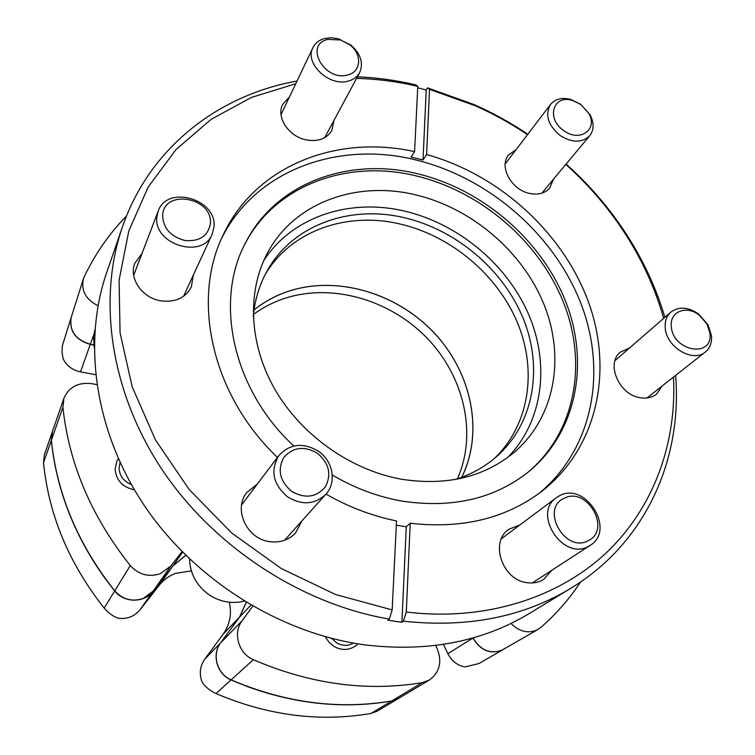 <?xml version="1.0" encoding="UTF-8"?>
<svg xmlns="http://www.w3.org/2000/svg" width="755" height="755" viewBox="0 0 755 755"><rect width="100%" height="100%" fill="white"/><g stroke="black" fill="none" stroke-linecap="round" stroke-linejoin="round"><path stroke-width="1.13" d="M114.751 590.854L130.285 565.552C138.694 574.697 148.707 577.424 160.343 573.724L170.734 566.09L153.142 591.137L143.233 598.479C132.182 602.065 122.688 599.517 114.751 590.854C78.114 544.515 56.993 494.317 51.378 440.269L52.378 431.643L63.92 398.272L62.892 407.275L51.378 440.269M510.993 623.46C518.978 631.473 527.537 633.7 536.673 630.151L540.891 627.396C556.331 613.843 569.553 598.715 580.557 582.011M538.06 629.425L501.66 650.348C489.891 654.283 480.35 650.159 473.045 637.975L473.253 637.843M429.331 680.038L398.555 698.422L391.732 700.951L422.196 682.662L429.331 680.038C439.712 672.365 442.326 661.909 437.173 648.658L435.654 645.478M182.059 551.65L170.734 566.09M153.142 591.137L172.933 565.891L185.73 555.321M246.262 602.377L239.646 616.958L220.677 642.816L242.119 620.733L252.755 606.199M242.119 620.733C232.615 632.86 238.476 653.641 253.35 659.71L231.115 679.849C217.025 674.139 211.57 654.396 220.677 642.816M391.732 700.951C338.731 709.917 285.192 702.886 231.115 679.849M422.196 682.662C366.704 691.844 310.428 684.2 253.35 659.71M130.285 565.552C91.459 516.637 68.998 463.881 62.892 407.275M96.81 384.606L91.657 383.663C78.218 382.106 68.969 386.975 63.92 398.272M93.762 334.691L90.336 344.271L93.705 344.912M126.51 215.977C109.352 233.512 95.272 253.737 84.286 276.641L83.38 278.944C80.908 290.552 85.787 299.48 98.018 305.747M90.336 344.271C75.34 339.684 68.998 330.624 71.291 317.109L83.38 278.944M253.444 314.448C263.646 306.936 274.905 301.311 287.221 297.574C334.776 283.333 391.675 300.773 428.038 339.108C464.353 377.453 477.358 434.21 457.398 478.859M254.01 309.975C265.165 301.056 277.698 294.497 291.619 290.298C340.316 275.82 398.706 294.327 435.352 334.201C471.979 374.046 483.908 432.577 461.645 477.358M461.701 477.339C484.144 432.153 471.762 373.027 434.436 333.153C397.102 293.261 337.891 275.367 289.165 291.024C276.207 295.243 264.495 301.538 254.02 309.918M415.571 194.837C356.7 180.464 294.592 202.312 267.761 252.463C246.838 290.958 248.706 343.912 275.122 389.75C301.632 435.493 351.169 470.365 401.971 479.312C447.168 486.144 484.814 476.943 514.929 451.716C555.463 416.43 565.269 356.568 543.742 303.821C522.064 251 471.498 208.078 415.571 194.837M507.756 457.426C543.477 420.903 550.084 363.419 528.236 313.495C506.199 263.533 457.813 223.527 404.472 211.089C349.82 198.055 292.166 216.506 263.712 260.692M332.275 475.008C354.69 488.211 378.066 496.922 402.415 501.16C452.613 508.577 494.742 498.734 528.793 471.611C577.405 431.52 589.712 361.966 565.353 300.754C540.806 239.439 482.615 189.458 417.902 173.839C349.008 156.653 275.613 182.748 245.375 243.138C214.137 301.396 232.691 389.608 293.818 446.016M527.877 472.356C575.838 432.077 587.72 362.834 563.324 302C538.73 241.062 480.831 191.477 416.477 175.972C348.14 158.975 275.349 184.616 244.846 244.195M538.853 493.525C593.77 448.319 607.398 370.176 580.265 301.821C552.896 233.323 488.24 177.623 416.043 159.975C338.957 140.515 256.03 169.507 221.828 237.957M406.266 526.792L410.229 523.234L406.284 612.012L403.415 621.176L401.905 622.29L406.266 526.792L396.309 525.216M417.713 87.778L426.216 89.996L423.017 159.975L411.06 157.087L414.589 151.642C337.391 134.314 255.869 165.26 223.414 234.503C191.109 299.008 211.391 394.676 277.434 457.426M326.009 494.091C348.621 507.049 372.13 515.995 396.517 520.931L392.166 609.898L389.316 619.091L387.834 620.214L401.905 622.29M629.623 347.923L620.365 352.151C605.793 363.334 618.704 394.336 639.645 397.63C646.195 398.848 651.782 397.715 656.397 394.233L662.229 385.937M516.137 149.556L508.464 155.068C498.781 166.468 511.295 189.703 529.321 193.365C538.06 195.196 544.865 193.412 549.753 188.023L553.415 179.312M289.458 96.933L282.615 104.52C276.056 117.006 288.401 136.126 305.548 139.76C317.742 142.082 326.5 138.995 331.832 130.511L333.936 120.479M142.053 253.378L134.834 263.24C128.68 277.934 141.713 297.47 160.003 300.688C174.698 302.793 185.135 298.263 191.308 287.089L193.318 275.122M257.285 484.106L246.734 492.571C233.097 509.153 246.659 538.872 269.478 541.628C280.001 543.005 288.712 540.099 295.601 532.917L301.896 520.931M297.026 81.04C218.742 94.979 149.745 147.367 122.433 226.896L106.681 272.546C82.493 342.562 94.63 431.332 144.262 505.454C194.063 579.396 278.67 632.699 363.4 644.685C426.518 652.556 481.888 642.118 529.491 613.39L570.761 588.315C646.176 542.647 682.435 458.691 675.621 375.395M426.216 89.996L427.528 87.863L429.51 89.364L475.423 105.832L474.385 104.671L427.528 87.863M403.415 621.176C467.383 628.066 523.158 617.109 570.761 588.315M664.891 317.289C654.33 281.964 637.871 249.008 615.514 218.44C600.999 198.659 584.53 180.539 566.108 164.061M527.802 134.267C510.795 122.82 492.987 112.957 474.385 104.671M519.893 524.942L508.691 529.359C489.608 541.967 502.217 579.906 526.867 582.652C533.134 583.577 538.768 582.483 543.751 579.349L551.782 570.299M253.255 316.42C254.822 299.952 259.399 284.89 266.968 271.243C292.223 225.075 349.612 204.662 404.133 217.676C456.133 229.718 503.151 269.478 523.272 318.582C543.251 367.628 534.115 423.338 496.752 456.482C485.021 466.769 471.271 474.442 455.51 479.472M494.053 458.776C529.566 425.122 537.437 370.309 517.317 322.338C497.026 274.329 450.839 235.683 399.82 223.942C346.923 211.428 291.222 230.492 265.298 274.367M406.284 612.012C485.408 621.648 558.776 597.658 606.765 552.358C654.51 506.605 676.858 442.175 673.488 377.075M663.673 318.346C653.415 282.342 636.909 248.782 614.155 217.666C599.951 198.31 583.841 180.558 565.816 164.42M527.509 134.645C510.918 123.509 493.553 113.901 475.423 105.832M423.017 159.975L426.613 154.558L429.51 89.364M356.549 78.397C377.038 78.926 397.451 81.578 417.779 86.363L415.863 84.881C396.46 80.304 376.971 77.623 357.389 76.84M122.433 226.896C97.584 298.801 110.041 390.675 161.428 468.628C212.995 546.375 300.839 603.962 389.316 619.091M295.733 83.758L251.472 97.404L211.098 119.365L176.17 149.396L148.244 186.9L128.803 230.945L119.092 280.18L120.064 332.851L132.201 386.853L155.407 439.816L188.986 489.287L231.559 532.879L281.219 568.496L335.616 594.525L392.166 609.898M417.779 86.363L414.589 151.642M410.229 523.234C462.164 529.142 506.048 518.477 541.892 491.241C598.139 447.271 613.598 369.591 587.975 300.688C562.107 231.634 498.64 174.405 426.613 154.558M53.275 455.482C60.24 498.81 77.369 539.617 104.681 577.905L104.747 577.792C77.425 539.495 60.287 498.677 53.322 455.341L53.19 454.482M105.596 578.962L104.681 577.905M246.177 686.116C290.052 702.292 333.559 707.973 376.707 703.16L376.839 703.084C333.682 707.897 290.156 702.216 246.281 686.031L244.931 685.521M52.359 431.709L51.331 440.41L43.507 462.796C48.801 515.08 69.016 563.513 104.162 608.096L114.684 590.967C123.943 603.113 144.356 603.151 153.067 591.25L140.034 609.804L159.145 585.408C163.457 579.963 168.846 575.98 175.311 573.441L191.355 570.856M229.322 602.235C231.936 613.919 229.85 624.611 223.055 634.313L204.709 659.257L220.583 642.911C211.485 654.491 216.93 674.224 231.021 679.934L215.977 693.562C209.748 690.561 205.133 686.748 202.132 682.105C199.037 673.894 199.896 666.278 204.709 659.257M246.196 602.33L239.552 617.062L220.583 642.911M43.507 462.796L44.3 455.001L52.331 431.784M140.034 609.804C134.569 616.325 127.472 619.176 118.743 618.364C113.59 616.769 108.729 613.343 104.162 608.096M90.279 344.431L80.483 371.875C72.301 370.092 66.497 365.694 63.08 358.672L62.014 352.075L62.448 345.422L71.244 317.27C68.941 330.794 75.292 339.844 90.279 344.431L93.733 345.092M502.849 649.734L478.84 663.588L464.967 666.929C457.388 665.495 451.688 661.069 447.857 653.66L472.894 638.06C480.775 650.876 490.75 654.764 502.849 649.734L502.924 649.696M80.483 371.875L95.583 374.678M114.684 590.967C78.058 544.638 56.936 494.449 51.331 440.41M153.067 591.25L172.848 565.995L185.777 555.369M443.421 644.392L447.857 653.66M398.423 698.507L377.16 711.21L370.913 713.456L391.6 701.027L398.489 698.46M215.977 693.562C267.997 715.617 319.639 722.252 370.913 713.456M391.6 701.027C338.608 710.002 285.079 702.962 231.021 679.934M94.922 329.831L93.526 336.456L94.215 347.659M156.889 216.808L158.182 211.145C166.959 184.475 217.383 199.112 213.986 226.972L212.117 234.343C202.359 259.635 152.972 244.271 156.889 216.808M210.343 223.782C213.372 197.546 163.948 188.382 162.627 215.269C163.108 228.199 170.554 236.617 184.984 240.524C199.546 241.657 208.002 236.079 210.343 223.782M120.083 462.532L119.073 468.006C119.516 475.829 123.612 481.341 131.351 484.54M134.371 489.778C122.527 487.258 116.11 480.331 115.119 469.006L116.893 461.163L118.337 458.672M331.511 638.352L336.749 642.92C342.543 646.053 348.13 646.12 353.529 643.118M357.927 643.864L355.709 645.836C349.036 650.385 341.902 650.64 334.295 646.601L329.057 642.345L325.282 636.682M564.212 498.281C539.863 508.521 565.042 553.66 588.154 540.703C612.012 529.774 586.994 485.965 564.212 498.281M588.381 546.394C562.975 561.003 532.171 513.608 556.378 497.677L559.757 495.629C585.786 481.482 615.995 530.104 590.25 545.318L588.381 546.394M189.524 558.993C190.062 573.583 196.413 585.389 208.569 594.43C219.78 601.895 231.662 604.132 244.224 601.131M287.579 496.894C272.97 484.276 270.073 470.478 278.878 455.52C289.995 443.647 303.208 442.241 318.525 451.292C333.087 461.079 336.909 482.568 325.849 494.27C314.788 504.623 302.028 505.501 287.579 496.894M317.44 453.255C304.237 445.648 293.034 447.054 283.823 457.454C277.198 469.855 279.794 481.152 291.6 491.345C305.124 498.98 316.402 497.46 325.424 486.777C331.728 474.348 329.067 463.174 317.44 453.255M711.474 335.664C712.059 342.657 710.011 348.102 705.33 352.009C692.863 363.146 666.004 346.894 665.221 327.642C664.777 321.092 666.646 315.92 670.827 312.136C678.868 306.266 688.135 306.889 698.63 314.023L707.982 324.792L711.474 335.664M671.308 326.443C672.658 351.632 713.541 358.455 709.936 333.163L707.02 324.074L699.196 315.061C686.512 304.878 669.477 311.617 671.308 326.443M348.027 74.849C361.362 71.659 362.258 54.228 349.858 44.894L340.76 40.006L327.868 39.402C303.567 44.62 324.735 82.267 348.027 74.849M324.593 38.514L330.983 37.75L337.759 38.609L350.886 45.083C360.796 53.879 363.721 63.061 359.644 72.631C357.389 76.717 353.736 79.492 348.716 80.964C329.69 87.353 304.086 63.458 312.938 47.631C315.212 43.054 319.101 40.015 324.593 38.514M580.652 104.284L589.976 114.656C594.194 122.829 594.11 129.851 589.721 135.721C582.02 143.082 572.12 142.978 560.012 135.419C547.913 125.094 544.751 114.769 550.537 104.435C555.284 98.858 562.107 97.216 571.006 99.518L580.652 104.284M563.598 130.483C579.651 142.893 598.573 129.426 588.607 113.184L580.812 104.511L572.743 100.519C553.424 93.95 545.601 118.393 563.598 130.483M182.606 552.198L172.933 565.891M250.943 605.151L239.646 616.958M239.552 617.062L223.055 634.313M172.848 565.995L159.145 585.408M614.155 217.666L615.514 218.44M158.182 211.145L133.682 275.292M212.117 234.343L183.559 296.281M556.378 497.677L501.386 538.768M590.25 545.318L532.294 582.954M278.878 455.52L241.6 504.869M325.849 494.27L284.512 540.297M705.33 352.009L646.922 397.998M699.196 315.061L698.63 314.023M707.02 324.074L707.982 324.792M670.827 312.136L614.985 360.635M340.76 40.006L340.024 39.241M349.858 44.894L350.886 45.083M359.644 72.631L324.697 137.684M312.938 47.631L281.02 114.666M589.721 135.721L541.863 193.176M588.607 113.184L589.976 114.656M572.743 100.519L571.006 99.518M550.537 104.435L505.199 163.911"/></g></svg>
